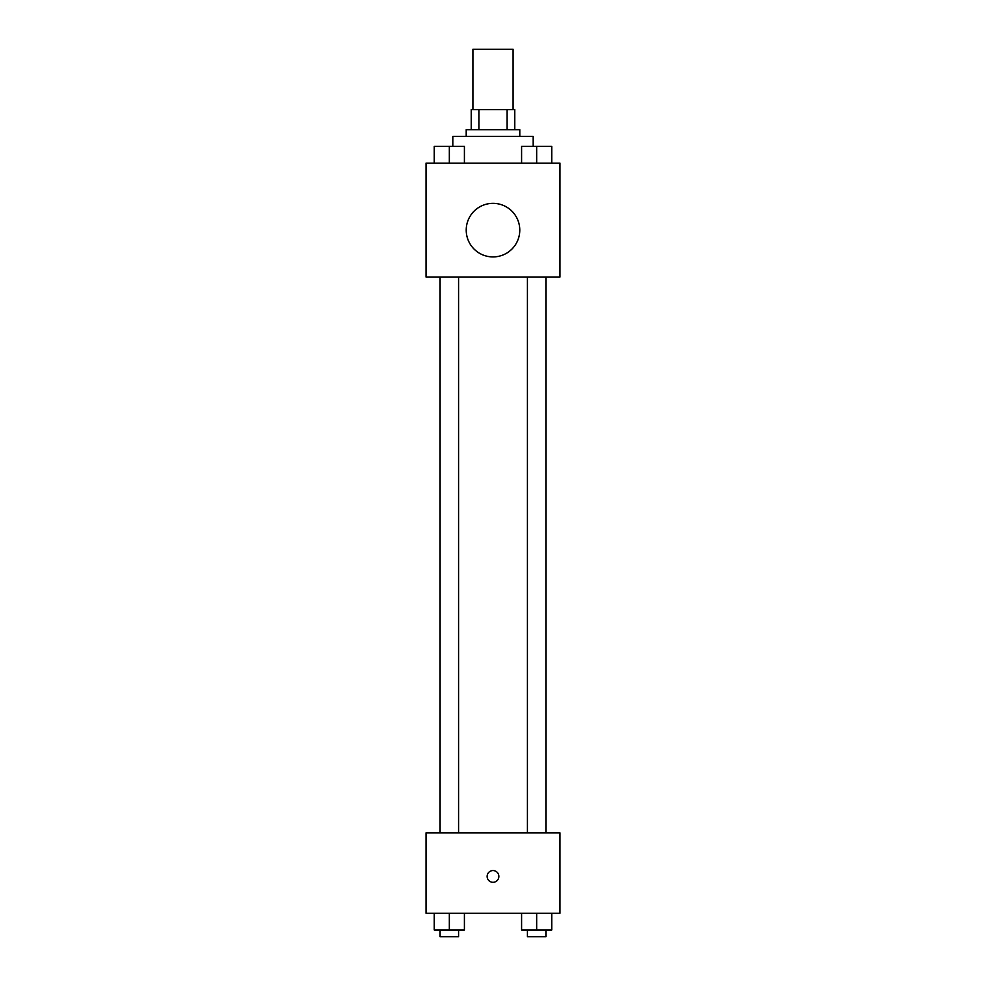 <?xml version="1.0" encoding="UTF-8"?>
<svg xmlns="http://www.w3.org/2000/svg" width="986" height="986" viewBox="0 0 986 986"><rect width="100%" height="100%" fill="white"/><g stroke="black" fill="none" stroke-linecap="round" stroke-linejoin="round"><path stroke-width="1.48" d="M513.09 109.582L513.09 49.3L472.91 49.3L472.91 109.582M478.9 129.671L478.9 109.582L471.234 109.582L471.234 129.671L471.234 109.582M478.9 109.582L514.766 109.582L514.766 129.671M507.1 129.671L507.1 109.582M466.205 136.364L466.205 129.671L519.795 129.671L519.795 136.364M533.179 146.359L533.179 136.364L452.82 136.364L452.82 146.359M426.026 163.158L559.974 163.158L559.974 277.004L426.026 277.004L426.026 163.158M493 256.915A26.795 26.795 0 0 1 469.804 216.735A26.795 26.795 0 0 1 516.196 216.735A26.795 26.795 0 0 1 493 256.915M426.026 832.887L559.974 832.887L559.974 913.258L426.026 913.258L426.026 832.887M493 882.285A5.854 5.854 0 0 1 487.922 873.497A5.854 5.854 0 0 1 498.078 873.497A5.854 5.854 0 0 1 493 882.285M521.594 913.258L521.594 930.008L551.741 930.008L551.741 913.258L551.741 930.008M536.667 930.008L536.667 913.258M545.911 930.008L545.911 936.7L527.424 936.7L527.424 930.008M434.259 913.258L434.259 930.008L464.406 930.008L464.406 913.258L464.406 930.008M449.333 930.008L449.333 913.258M458.576 930.008L458.576 936.7L440.089 936.7L440.089 930.008M521.594 163.158L521.594 146.409L551.741 146.409L551.741 163.158L551.741 146.409M536.667 163.158L536.667 146.409M545.911 146.409L527.424 146.409M434.259 163.158L434.259 146.409L464.406 146.409L464.406 163.158L464.406 146.409M449.333 163.158L449.333 146.409M458.576 146.409L440.089 146.409M527.424 277.004L527.424 832.887M545.911 277.004L545.911 832.887M458.576 832.887L458.576 277.004M440.089 832.887L440.089 277.004"/></g></svg>

